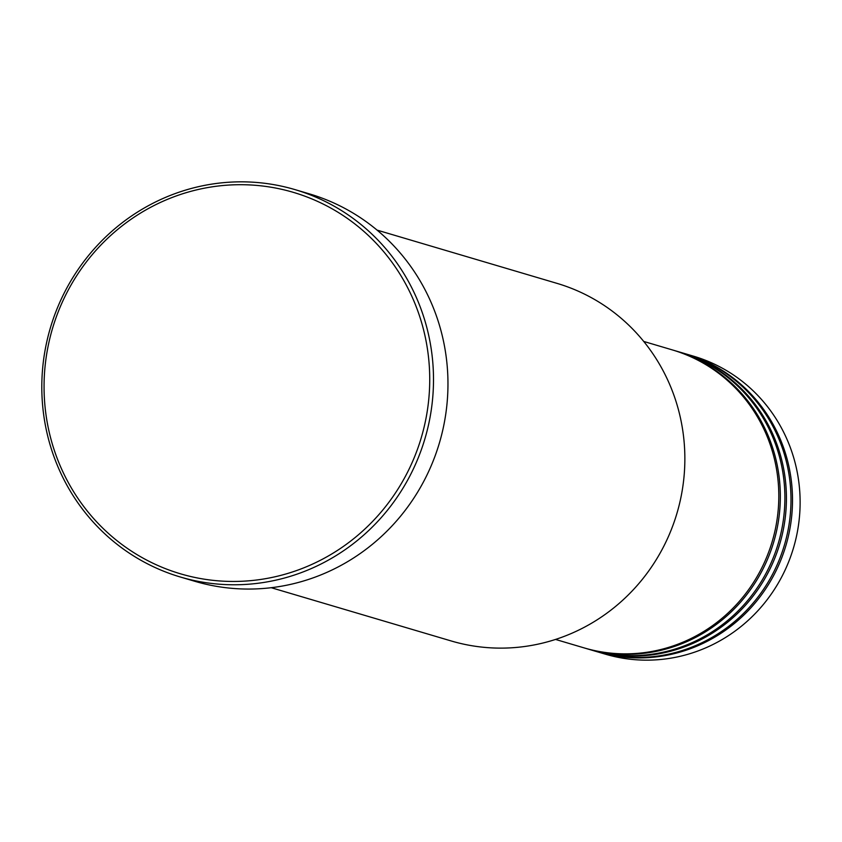 <?xml version="1.0" encoding="UTF-8"?>
<svg xmlns="http://www.w3.org/2000/svg" width="842" height="842" viewBox="0 0 842 842"><rect width="100%" height="100%" fill="white"/><g stroke="black" fill="none" stroke-linecap="round" stroke-linejoin="round"><path stroke-width="1.26" d="M555.541 639.436L584.064 647.877A155.391 150.234 -73.5 0 0 736.403 604.609A155.391 150.234 -73.5 0 0 770.704 446.05A155.391 150.234 -73.5 0 0 672.253 349.883L643.73 341.442M584.822 648.098A155.391 150.234 -73.5 0 0 585.579 648.329A155.391 150.234 -73.5 0 0 737.929 605.061A155.391 150.234 -73.5 0 0 772.23 446.502A155.391 150.234 -73.5 0 0 673.779 350.335A155.391 150.234 -73.5 0 0 673.021 350.114M585.579 648.329L590.147 649.677A155.391 150.234 -73.5 0 0 742.486 606.408A155.391 150.234 -73.5 0 0 776.798 447.849A155.391 150.234 -73.5 0 0 678.347 351.682L673.779 350.335M590.916 649.908A155.391 150.234 -73.5 0 0 591.673 650.129A155.391 150.234 -73.5 0 0 744.012 606.861A155.391 150.234 -73.5 0 0 778.324 448.302A155.391 150.234 -73.5 0 0 679.873 352.135A155.391 150.234 -73.5 0 0 679.105 351.914M591.673 650.129L596.241 651.487A155.391 150.234 -73.5 0 0 748.58 608.219A155.391 150.234 -73.5 0 0 782.892 449.649A155.391 150.234 -73.5 0 0 684.441 353.482L679.873 352.135M596.999 651.708A155.391 150.234 -73.5 0 0 597.767 651.929A155.391 150.234 -73.5 0 0 750.106 608.661A155.391 150.234 -73.5 0 0 784.407 450.102A155.391 150.234 -73.5 0 0 685.956 353.935A155.391 150.234 -73.5 0 0 685.199 353.714M271.229 587.705L451.165 640.951A186.461 180.283 -73.5 0 0 633.973 589.032A186.461 180.283 -73.5 0 0 675.137 398.761A186.461 180.283 -73.5 0 0 556.994 283.365L377.058 230.108M419.358 315.455A198.891 192.292 -73.5 0 0 174.494 196.586A198.891 192.292 -73.5 0 0 54.435 450.702A198.891 192.292 -73.5 0 0 299.289 569.571A198.891 192.292 -73.5 0 0 419.358 315.455M52.341 451.986A202.006 195.302 106.5 0 1 96.935 245.853A202.006 195.302 106.5 0 1 294.984 189.608A202.006 195.302 106.5 0 1 422.968 314.624A202.006 195.302 106.5 0 1 378.374 520.756A202.006 195.302 106.5 0 1 180.325 577.002A202.006 195.302 106.5 0 1 52.341 451.986M180.325 577.002L194.786 581.285A202.006 195.302 -73.5 0 0 392.835 525.04A202.006 195.302 -73.5 0 0 437.43 318.907A202.006 195.302 -73.5 0 0 309.446 193.892L294.984 189.608M597.767 651.929L605.377 654.181A155.391 150.234 -73.5 0 0 757.716 610.913A155.391 150.234 -73.5 0 0 792.017 452.354A155.391 150.234 -73.5 0 0 693.566 356.187L685.956 353.935"/></g></svg>
